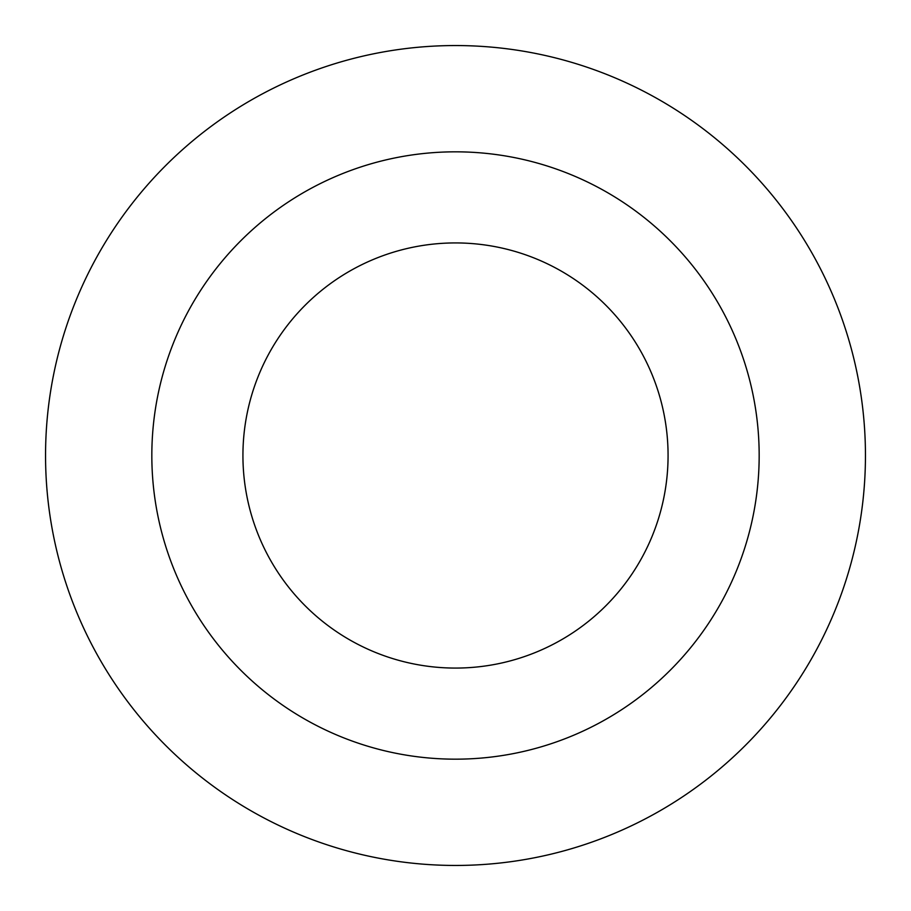 <?xml version="1.0" encoding="UTF-8"?>
<svg xmlns="http://www.w3.org/2000/svg" width="911" height="911" viewBox="0 0 911 911"><rect width="100%" height="100%" fill="white"/><g stroke="black" fill="none" stroke-linecap="round" stroke-linejoin="round"><path stroke-width="1.37" d="M668.07 455.5A212.57 212.57 0 0 0 455.5 242.93A212.57 212.57 0 0 0 242.93 455.5A212.57 212.57 0 0 0 455.5 668.07A212.57 212.57 0 0 0 668.07 455.5M759.17 455.5A303.67 303.67 0 0 1 455.5 759.17A303.67 303.67 0 0 1 151.83 455.5A303.67 303.67 0 0 1 455.5 151.83A303.67 303.67 0 0 1 759.17 455.5M865.45 455.5A409.95 409.95 0 0 1 455.5 865.45A409.95 409.95 0 0 1 45.55 455.5A409.95 409.95 0 0 1 455.5 45.55A409.95 409.95 0 0 1 865.45 455.5"/></g></svg>
